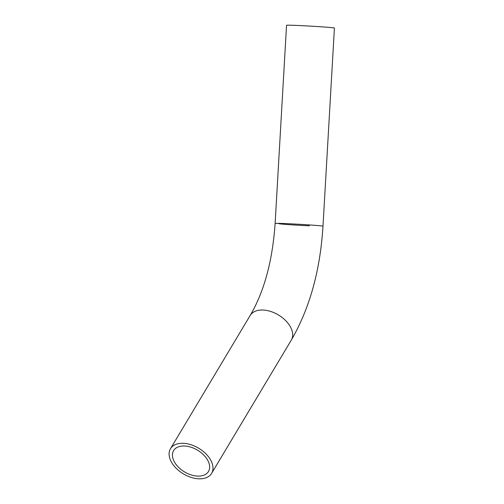<?xml version="1.0" encoding="UTF-8"?>
<svg xmlns="http://www.w3.org/2000/svg" width="504" height="504" viewBox="0 0 504 504"><rect width="100%" height="100%" fill="white"/><g stroke="black" fill="none" stroke-linecap="round" stroke-linejoin="round"><path stroke-width="0.76" d="M322.988 226.202A23.971 0.542 3.3 0 0 310.905 225.036A23.971 0.542 3.3 0 0 286.826 223.65A23.971 0.542 3.3 0 0 275.121 223.442L286.549 25.288A23.971 0.542 3.3 0 1 298.248 25.496A23.971 0.542 3.3 0 1 322.327 26.882A23.971 0.542 3.3 0 1 334.417 28.048L322.988 226.202C320.248 270.396 309.689 308.36 291.318 340.087L211.611 473.357A23.971 14.937 30.9 0 1 198.715 478.8A23.971 14.937 30.9 0 1 175.518 467.599A23.971 14.937 30.9 0 1 170.465 448.749A23.971 14.937 30.9 0 1 183.368 443.306A23.971 14.937 30.9 0 1 206.564 454.507A23.971 14.937 30.9 0 1 211.611 473.357M184.533 446.015A20.317 12.663 30.9 0 1 204.196 455.503A20.317 12.663 30.9 0 1 208.48 471.486A20.317 12.663 30.9 0 1 197.543 476.097A20.317 12.663 30.9 0 1 177.881 466.603A20.317 12.663 30.9 0 1 173.603 450.626A20.317 12.663 30.9 0 1 184.533 446.015M275.121 223.442C272.513 260.889 264.197 291.564 250.173 315.479A23.971 14.937 30.9 0 1 263.069 310.036A23.971 14.937 30.9 0 1 286.266 321.237A23.971 14.937 30.9 0 1 291.318 340.087M278.769 223.65A20.317 0.46 -176.7 0 0 289.012 224.639A20.317 0.46 -176.7 0 0 309.424 225.811M250.173 315.479L170.465 448.749"/></g></svg>
